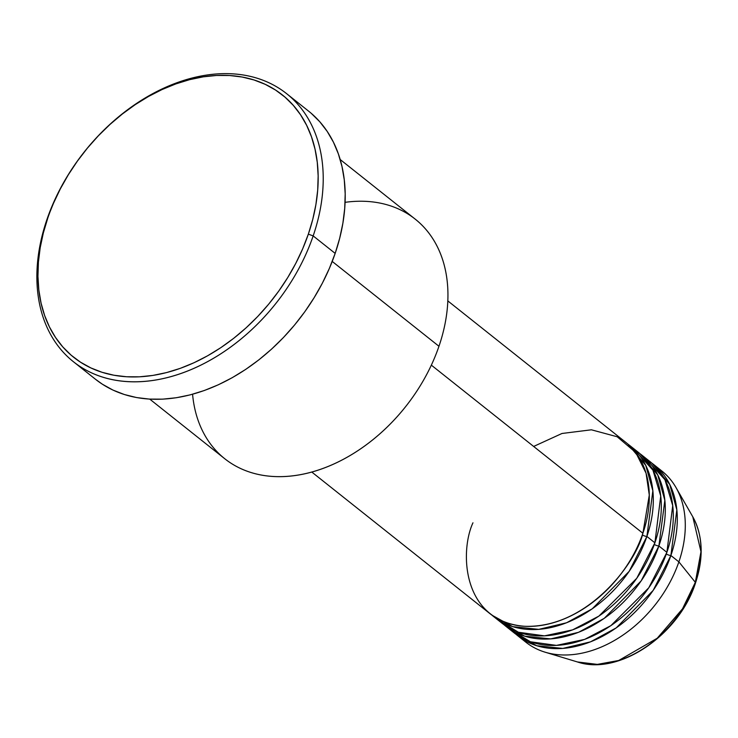 <?xml version="1.0" encoding="UTF-8"?>
<svg xmlns="http://www.w3.org/2000/svg" width="738" height="738" viewBox="0 0 738 738"><rect width="100%" height="100%" fill="white"/><g stroke="black" fill="none" stroke-linecap="round" stroke-linejoin="round"><path stroke-width="1.11" d="M657.779 468.076A109.307 77.96 128.5 0 1 675.99 487.541L692.779 516.784L700.971 551.683L695.325 582.319A3.644 1.144 18.9 0 1 695.519 582.928A3.644 1.144 -161.1 0 0 695.325 582.319A96.364 68.735 -51.5 0 0 692.779 516.784C702.945 535.585 703.858 557.633 695.519 582.919C679.108 634.984 618.629 676.137 577.411 661.949A96.364 68.735 -51.5 0 0 695.325 582.319L678.877 561.867L695.325 582.319L682.502 608.841L657.207 638.25L618.739 660.482L597.346 664.385L577.411 661.949L545.124 652.198A109.307 77.96 128.5 0 1 522.052 638.859M472.957 522.808C459.7 551.332 461.859 621.055 524.294 626.267C587.642 628.804 636.47 562.208 642.89 533.27A109.307 77.96 -51.5 0 0 625.935 442.468L447.818 300.91M629.929 445.641A109.307 77.96 128.5 0 0 627.9 444.101L645.75 465.392L652.853 490.798L646.894 536.452A3.644 1.144 18.9 0 1 642.328 534.884A3.644 1.144 -161.1 0 0 646.894 536.452L629.154 571.36L592.245 608.813L566.535 622.78L538.758 629.366L512.707 626.645L491.951 615.16A109.307 77.96 128.5 0 0 493.916 616.793L501.905 623.149A109.307 77.96 -51.5 0 0 654.892 542.808A109.307 77.96 -51.5 0 0 637.927 451.997L629.929 445.641A109.307 77.96 128.5 0 1 646.894 536.452L654.892 542.808L646.894 536.452A109.307 77.96 128.5 0 1 493.916 616.793M498.058 619.791L518.39 632.235L544.45 635.861L572.614 629.874L598.905 616.092L636.783 578.251L654.892 542.808L660.731 496.037L652.927 470.152L633.785 449.008M641.931 455.18A109.307 77.96 128.5 0 0 639.892 453.639L657.752 474.931L664.846 500.336L658.886 545.982A3.644 1.144 18.9 0 1 654.329 544.413A3.644 1.144 -161.1 0 0 658.886 545.982L641.147 580.898L604.237 618.352L578.527 632.318L550.751 638.896L524.7 636.184L503.943 624.689A109.307 77.96 128.5 0 0 505.908 626.331L513.906 632.687A109.307 77.96 -51.5 0 0 666.884 552.338A109.307 77.96 -51.5 0 0 649.929 461.536L641.931 455.18A109.307 77.96 128.5 0 1 658.886 545.982L666.884 552.338L658.886 545.982A109.307 77.96 128.5 0 1 505.908 626.331M510.05 629.32L530.391 641.774L556.443 645.39L584.607 639.403L610.898 625.63L648.776 587.789L666.884 552.338L672.724 505.567L664.929 479.691L645.778 458.538M653.923 464.709A109.307 77.96 128.5 0 0 651.894 463.169L669.744 484.46L676.847 509.866L670.888 555.511A3.644 1.144 18.9 0 1 666.322 553.952A3.644 1.144 -161.1 0 0 670.888 555.511L653.148 590.428L616.23 627.881L590.52 641.848L562.753 648.434L536.701 645.713L515.945 634.228A109.307 77.96 128.5 0 0 517.901 635.861L525.899 642.217A109.307 77.96 -51.5 0 0 678.877 561.867A109.307 77.96 -51.5 0 0 661.921 471.065L653.923 464.709A109.307 77.96 128.5 0 1 670.888 555.511L678.877 561.867L670.888 555.511A109.307 77.96 128.5 0 1 517.901 635.861M345.08 202.332A153.034 109.15 128.5 0 1 438.962 346.27A153.034 109.15 -51.5 0 0 415.217 219.149L340.172 159.509M73.496 361.786L95.488 379.267A171.253 122.148 -51.5 0 0 335.163 253.392L313.17 235.911A171.253 122.148 128.5 0 1 73.496 361.786A171.253 122.148 128.5 0 1 46.928 219.527L47.767 218.116A167.609 119.547 128.5 0 1 229.619 75.516A167.609 119.547 128.5 0 1 308.336 234.149L313.17 235.911A171.253 122.148 -51.5 0 0 232.738 73.837A171.253 122.148 -51.5 0 0 46.928 219.527A171.253 122.148 128.5 0 1 286.602 93.652A171.253 122.148 128.5 0 1 313.17 235.911L335.163 253.392A171.253 122.148 -51.5 0 0 308.595 111.134L286.602 93.652M431.343 365.144L642.89 533.27L431.343 365.144M332.22 261.436L438.962 346.27L332.22 261.436M675.99 487.541A109.307 77.96 128.5 0 1 678.877 561.867A109.307 77.96 128.5 0 1 545.124 652.198M47.767 218.116L43.339 232.922L40.203 247.654L38.404 262.184L37.942 276.363L38.837 290.062L41.07 303.143L44.621 315.486L49.455 326.971L55.535 337.478L62.785 346.915L71.152 355.19L80.553 362.22L90.885 367.939L102.056 372.293L113.956 375.236L126.484 376.749L139.5 376.814L152.895 375.421L166.52 372.589L180.266 368.354L193.993 362.745L207.553 355.817L220.837 347.653L233.715 338.308L246.049 327.884L257.728 316.482L268.641 304.204L278.687 291.178L287.755 277.525L295.772 263.383L302.654 248.872L308.336 234.149L312.764 219.352L315.892 204.611L317.7 190.081L318.152 175.902L317.257 162.203L315.025 149.122L311.473 136.779L306.639 125.303L300.569 114.796L293.309 105.359L284.942 97.084L275.551 90.054L265.219 84.335L254.047 79.981L242.138 77.029L229.619 75.516L216.603 75.46L203.208 76.844L189.574 79.676L175.838 83.911L162.111 89.519L148.541 96.447L135.257 104.621L122.388 113.966L110.054 124.39L98.366 135.792L87.453 148.061L77.416 161.087L68.339 174.74L60.322 188.891L53.44 203.393L46.928 219.527A171.253 122.148 -51.5 0 0 127.36 381.611A171.253 122.148 -51.5 0 0 313.17 235.911L308.336 234.149A167.609 119.547 128.5 0 1 126.484 376.749A167.609 119.547 128.5 0 1 47.767 218.116M311.261 113.348L319.812 121.798L327.22 131.438L333.428 142.176L338.373 153.91L341.998 166.52L344.277 179.887L345.19 193.882L344.72 208.365L342.884 223.217L339.683 238.273L335.163 253.392L329.351 268.438L322.321 283.263L314.13 297.709L304.868 311.667L294.61 324.969L283.457 337.515L271.519 349.166L258.918 359.812L245.763 369.36L232.193 377.708L218.328 384.784L204.306 390.513L190.266 394.848L176.336 397.736L162.655 399.157L149.353 399.092L136.558 397.551L124.399 394.535L112.979 390.088L102.425 384.24L95.396 379.194M149.749 399.12L224.786 458.759A153.034 109.15 -51.5 0 0 438.962 346.27A153.034 109.15 128.5 0 1 301.676 474.442A153.034 109.15 128.5 0 1 192.572 394.23M311.796 472.052L489.912 613.619A109.307 77.96 -51.5 0 0 642.89 533.27L649.292 495.05L646.064 473.224L635.759 452.523L617.189 436.758L591.396 429.802L561.987 433.483L533.648 446.444M651.359 467.385L656.442 472.44"/></g></svg>

